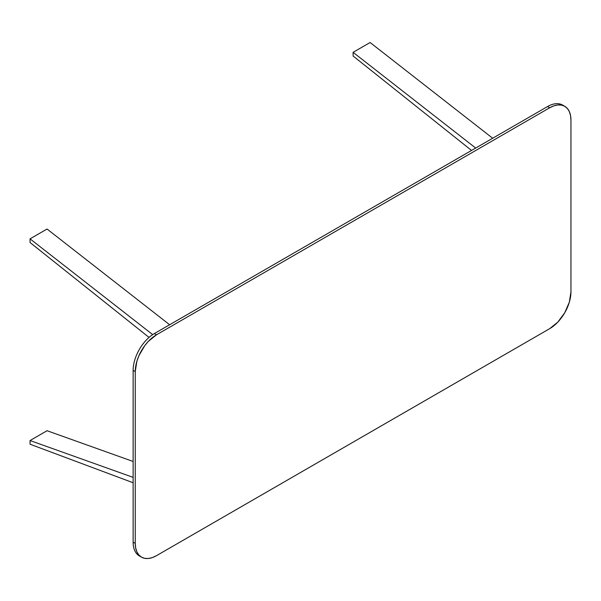 <?xml version="1.0" encoding="UTF-8"?>
<svg xmlns="http://www.w3.org/2000/svg" width="601" height="601" viewBox="0 0 601 601"><rect width="100%" height="100%" fill="white"/><g stroke="black" fill="none" stroke-linecap="round" stroke-linejoin="round"><path stroke-width="0.9" d="M30.05 242.526L30.05 238.845L47.051 229.026L30.05 238.845L152.684 334.614L30.05 238.845L30.05 242.526L149.048 337.424L30.05 242.526M30.05 440.541L30.05 444.222L133.129 482.746L30.05 444.222L30.05 440.541L47.051 430.722L30.05 440.541L133.129 477.367L30.05 440.541M47.051 430.722L133.129 461.478L47.051 430.722M370.103 42.513L353.103 52.332L353.103 56.013L471.53 150.453L353.103 56.013L353.103 52.332L475.676 148.056L353.103 52.332L370.103 42.513L492.677 138.245L370.103 42.513M169.625 324.75L47.051 229.026L169.625 324.75M564.722 106.287A30.058 17.354 -60 0 1 570.95 120.05L570.544 115.497L569.335 111.591L567.367 108.481L564.722 106.287L561.507 105.1L557.833 104.95L553.844 105.859L549.697 107.774L156.508 334.78L148.372 341.345L144.698 345.733L138.839 355.89L136.87 361.269L135.255 371.598L133.129 370.366L133.129 542.162L133.129 370.366L135.255 371.598A30.058 17.354 -60 0 1 156.508 334.78L154.382 333.555L156.508 334.78L549.697 107.774L547.571 106.55L549.697 107.774A30.058 17.354 -60 0 1 564.722 106.287L562.596 105.062A30.058 17.354 120 0 0 547.571 106.55L154.382 333.555A30.058 17.354 120 0 0 133.129 370.366L133.129 370.366A30.058 17.354 -60 0 1 154.382 333.555L547.571 106.55A30.058 17.354 -60 0 1 563.625 105.738M140.454 556.466A30.058 17.354 -60 0 1 133.129 542.162A30.058 17.354 120 0 0 139.357 555.917L141.483 557.142A30.058 17.354 -60 0 1 135.255 543.387L133.129 542.162L135.255 543.387L135.661 547.939L136.87 551.846L138.839 554.948L141.483 557.142L144.698 558.337L148.372 558.487L152.361 557.578L156.508 555.655A30.058 17.354 -60 0 1 141.483 557.142M549.697 328.649L156.508 555.655L549.697 328.649L557.833 322.091L564.722 312.783L569.335 302.168L570.95 291.838A30.058 17.354 -60 0 1 549.697 328.649M570.95 120.05L570.95 291.838L570.95 120.05M135.255 371.598L135.255 543.387L135.255 371.598"/></g></svg>
